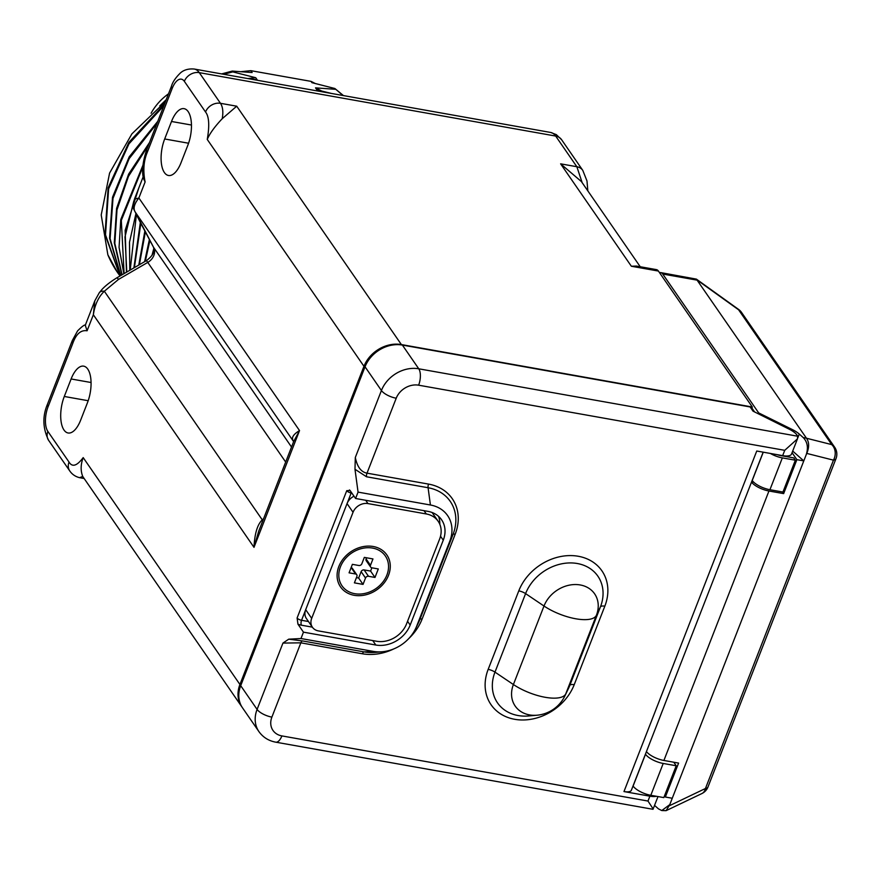 <?xml version="1.0" encoding="UTF-8"?>
<svg xmlns="http://www.w3.org/2000/svg" width="880" height="880" viewBox="0 0 880 880"><rect width="100%" height="100%" fill="white"/><g stroke="black" fill="none" stroke-linecap="round" stroke-linejoin="round"><path stroke-width="1.32" d="M664.51 795.806L665.357 797.027L678.59 763.081L663.905 760.463A14.685 5.379 21.3 0 1 646.437 751.608M751.487 482.141A14.685 5.379 21.3 0 0 768.955 491.007L783.651 493.614L796.884 459.668L803.792 460.9L669.779 804.628L661.771 810.546L658.482 808.885L654.555 805.398M665.357 797.027L672.265 798.259M751.608 481.833L753.731 482.207M782.496 491.953L783.651 493.614M796.884 459.668L792.066 452.694M792.693 451.077L803.792 460.9L806.278 454.531C808.445 447.579 807.433 441.925 803.242 437.58L799.271 434.06A17.127 6.27 21.3 0 0 792.275 429.528L758.67 412.896L662.739 274.032A12.232 5.423 -79.9 0 0 660.748 272.602A12.232 5.423 -79.9 0 0 659.527 272.679M758.67 412.896L758.318 413.787M806.278 454.531L806.784 453.42C809.347 447.194 809.237 442.134 806.476 438.229L696.377 279.114L660.748 272.602M661.771 810.546L666.105 810.656L669.779 804.628M666.105 810.656L701.855 793.573A12.232 8.228 -115.5 0 0 705.441 788.513A12.232 4.477 21.3 0 0 707.982 786.984L836 458.623A12.232 4.477 -158.7 0 1 833.459 460.152A12.232 10.527 -75.8 0 0 831.71 444.598A12.232 10.01 -34.6 0 1 834.669 447.227L741.554 312.433A12.232 10.01 145.4 0 0 738.606 309.804A12.232 0.847 -54.3 0 0 738.628 309.452L696.377 279.114M797.643 436.216L418.759 368.797A12.232 5.423 100.1 0 1 418.627 385.187L784.729 450.329L797.456 438.878L797.643 436.216A14.685 5.379 -158.7 0 0 789.261 429.209L753.027 411.158L750.123 406.945A3.674 3.003 -34.6 0 1 751.905 408.045L752.312 407.011L401.368 344.564A30.635 25.069 -34.6 0 0 363.968 366.311L239.921 684.486A30.635 25.069 -34.6 0 0 241.758 706.717L82.742 476.476C80.487 470.734 80.641 464.442 83.193 457.611L239.921 684.486M652.63 808.148L647.988 801.053L281.886 735.911A12.232 5.423 -79.9 0 1 275.748 742.17C268.642 740.85 263.032 737.319 258.918 731.599L242.539 707.883A30.591 25.036 -34.6 0 1 240.702 685.685L365.035 366.795A30.591 25.036 -34.6 0 1 402.38 345.07L750.123 406.945M281.886 735.911A18.359 15.015 -34.6 0 1 271.887 717.112L300.85 642.829L282.953 643.082L288.728 639.177L300.982 638.528L373.34 651.398A35.486 29.04 145.4 0 0 382.283 651.761A35.486 29.04 145.4 0 0 415.525 628.793A35.486 29.04 145.4 0 0 416.658 626.208L449.746 541.332A35.486 29.04 145.4 0 0 430.419 504.999L358.061 492.118L354.981 469.26L355.311 457.479C357.225 466.884 361.119 472.109 367.004 473.154L428.56 484.099A3.674 1.628 -79.9 0 0 428.087 487.729L366.531 476.773L354.981 469.26M351.868 493.108L351.186 492.987A3.674 1.342 -158.7 0 1 346.753 490.677L297.11 617.98L297.946 624.173L303.468 632.159L300.982 638.528M346.753 490.677L350.064 490.501L355.586 498.487L358.061 492.118M349.448 489.951L350.064 490.501M658.405 271.062L631.356 266.244L636.438 266.068L656.414 269.621A12.232 5.423 100.1 0 1 658.405 271.062L752.312 407.011M401.368 344.564L236.709 106.194L222.222 118.712C223.41 111.969 222.827 106.843 220.473 103.312L199.287 72.644L555.676 136.059A12.232 10.01 145.4 0 1 561.605 139.711L556.325 134.629L550.682 132.462A30.635 13.574 100.1 0 1 555.676 136.059L576.851 166.727L582.197 182.765M640.233 266.739L581.383 181.544L560.615 163.834L631.356 266.244M222.222 118.712C214.687 126.676 209.693 133.584 207.251 139.436C209.66 125.598 209.088 116.446 205.535 111.991L184.349 81.334A18.403 8.151 -79.9 0 0 172.117 88.583L147.323 152.196C143.638 160.919 142.901 170.841 145.112 181.962L143.528 178.662C141.614 171.358 142.681 161.689 146.729 149.655A12.232 4.499 -158.3 0 1 146.762 149.567M94.787 300.872L85.272 325.292L87.087 330.792C80.938 329.791 76.197 333.916 72.864 343.156L48.07 406.769A18.403 8.151 -79.9 0 0 47.861 431.42L69.036 462.077C72.248 467.434 76.967 465.938 83.193 457.611M181.049 162.668A25.047 11.099 100.1 0 1 168.476 175.483A25.047 11.099 100.1 0 1 164.681 138.974L171.501 121.484A25.047 11.099 100.1 0 1 184.074 108.658A25.047 11.099 100.1 0 1 187.869 145.167L181.049 162.668M87.483 402.655L80.652 420.156A25.047 11.099 100.1 0 1 68.09 432.982A25.047 11.099 100.1 0 1 64.295 396.473L71.115 378.972A25.047 11.099 100.1 0 1 83.688 366.157A25.047 11.099 100.1 0 1 87.483 402.655M79.552 477.675L82.742 476.476M145.112 181.962L138.864 197.989L134.409 199.265C133.089 204.985 133.089 208.692 134.398 210.386L140.294 222.409A12.232 6.996 152 0 1 140.096 221.98M293.601 441.749L293.579 441.419A12.232 10.186 -25.5 0 0 293.15 440.649C291.247 437.679 293.37 434.324 299.53 430.573L138.864 197.989C134.189 203.918 132.968 208.593 135.212 212.036A12.232 11.495 158.4 0 1 134.398 210.386M293.645 441.595L299.53 430.573L254.001 547.338L258.687 531.256L293.645 441.595M262.273 519.86L104.335 291.236C98.516 296.835 94.853 304.678 93.346 314.765L254.001 547.338C254.639 533.654 257.4 524.491 262.273 519.86L263.615 518.628M263.032 520.135A12.232 4.29 46.9 0 1 262.262 519.86M99.286 292.721L101.475 290.07C101.75 289.729 105.864 284.559 117.018 277.728A12.232 0.671 59.8 0 1 118.459 279.444L104.335 291.236A12.232 6.325 -142.9 0 0 99.297 292.699L94.798 300.85L93.346 314.765L87.087 330.792M293.612 441.606L135.212 212.036L153.615 247.401L291.533 447.04M251.251 79.178L257.092 79.706L255.717 77.715L232.804 71.885L232.254 71.082L252.131 72.534L250.844 70.664L311.058 81.378L311.938 82.665L334.851 88.506L343.453 95.59M343.057 95.513L334.851 88.506M335.401 89.298L315.524 87.857L316.899 89.837L331.463 93.456M311.058 81.378L315.062 83.413M241.428 71.632L250.844 70.664M107.855 254.793L117.546 272.514A144.375 118.151 145.4 0 1 107.855 254.793L101.211 214.962L109.582 173.096L131.89 133.87L165.451 101.64M120.021 275.979L105.017 234.443L108.13 187.836L128.909 142.329L164.538 103.983M221.639 73.909L232.254 71.082M232.804 71.885L223.652 74.272M163.834 105.776L128.964 143.869L108.625 188.826L105.512 234.828L120.054 275.957M255.717 77.715L247.808 78.573M120.637 275.627L109.571 238.216L112.519 197.241L129.173 156.904L157.773 121.319M156.948 123.431L129.162 158.653L112.992 198.374L110.088 238.667L120.747 275.561M121.913 274.89L114.29 242.803L116.589 208.384L128.623 174.13L149.512 142.516M148.434 145.266L128.48 176.33L117.007 209.814L114.818 243.397L122.089 274.78M123.849 273.757L119.064 247.335L120.78 219.516L143.044 164.956M142.879 166.848L121.319 220.396L124.102 273.614M126.467 272.239L125.147 230.34L138.864 187.836M133.837 201.014L124.982 236.973L126.797 272.041M129.8 270.303L129.492 242.286L135.894 213.763M136.378 214.764L130.207 270.061M133.881 267.927L140.338 222.475M140.833 223.421L134.387 267.63M138.787 265.067L144.859 230.989M145.365 231.935L139.392 264.715M144.606 261.679L149.391 239.514M149.897 240.46L145.321 261.272M151.998 255.354L153.846 248.38M117.678 272.712L119.944 275.858M321.563 90.959L315.524 87.857M166.21 99.682L159.775 105.93M165.935 100.386L161.249 104.775M151.107 113.245A49.863 40.799 -34.6 0 1 168.487 93.83M645.436 754.149L645.502 754.237A14.641 5.357 21.3 0 0 663.212 763.455L650.804 795.289A14.641 5.357 -158.7 0 1 633.094 786.06L633.028 785.972M650.804 795.289L663.817 797.599L676.225 765.776L663.212 763.455M673.772 762.223L676.225 765.776M769.934 489.72L782.947 492.041L795.355 460.207L782.342 457.897L769.934 489.72A14.641 5.357 -158.7 0 1 752.224 480.491L752.169 480.414M777.381 454.696A9.779 3.575 -158.7 0 0 780.835 455.609L793.76 457.908L795.355 460.207M770.374 453.453A14.641 5.357 21.3 0 0 782.342 457.897M373.197 546.491A28.138 23.034 145.4 0 0 338.844 566.478A28.138 23.034 145.4 0 0 354.167 595.298A28.138 23.034 145.4 0 0 388.52 575.311A28.138 23.034 145.4 0 0 373.197 546.491M351.417 492.459A3.674 1.628 100.1 0 0 351.186 492.987L347.05 503.602L353.045 512.281L311.685 618.365A12.232 10.01 -34.6 0 0 312.422 627.242A12.232 10.01 -34.6 0 0 318.351 630.894L376.662 641.267A24.475 20.031 -34.6 0 0 406.538 623.898L439.626 539.033A24.475 20.031 -34.6 0 0 438.163 521.279L432.168 512.6A24.475 20.031 -34.6 0 0 432.102 512.501M353.045 512.281A12.232 10.01 -34.6 0 1 367.983 503.591L426.305 513.964A24.475 20.031 -34.6 0 1 438.163 521.279M312.422 627.242L306.427 618.563A12.232 10.01 -34.6 0 1 305.69 609.686L347.05 503.602A12.232 10.01 -34.6 0 1 354.002 496.199M303.468 632.159L375.826 645.029A28.138 23.034 145.4 0 0 410.179 625.053L443.267 540.188A28.138 23.034 145.4 0 0 441.584 519.772A28.138 23.034 145.4 0 0 427.944 511.368L355.586 498.487M763.18 452.166L631.378 790.229A12.232 4.477 -158.7 0 1 623.975 791.56L649.891 796.18A14.685 5.379 21.3 0 0 656.348 796.268M797.456 438.878L791.549 454.025A14.685 5.379 -158.7 0 1 782.661 455.642L756.745 451.022L623.975 791.56M275.748 742.17L653.015 809.303L657.998 796.565M393.877 648.868A48.906 40.018 145.4 0 1 362.417 653.774L300.85 642.829A3.674 1.628 100.1 0 1 302.533 640.937L288.728 639.177M370.491 565.301L366.091 558.932A2.442 2.002 145.4 0 0 366.234 560.703L370.634 567.072A2.442 2.002 145.4 0 1 370.491 565.301L372.966 558.932L364.331 557.392L361.845 563.761A2.442 2.002 145.4 0 1 358.864 565.499L352.385 564.344L349.074 572.836L355.553 573.98L351.153 567.622A2.442 2.002 145.4 0 1 352.341 568.348L356.741 574.717A2.442 2.002 145.4 0 0 355.553 573.98M354.794 593.703A26.312 21.527 145.4 0 0 386.903 575.025A26.312 21.527 145.4 0 0 372.581 548.086A26.312 21.527 -34.6 0 0 340.461 566.764A26.312 21.527 -34.6 0 0 354.794 593.703M356.741 574.717A2.442 2.002 145.4 0 1 356.884 576.488L354.398 582.857L363.044 584.397L365.519 578.028A2.442 2.002 145.4 0 1 368.511 576.29L374.99 577.445L378.301 568.953L371.822 567.798A2.442 2.002 145.4 0 1 370.634 567.072M374.99 577.445L370.59 571.076L371.866 567.809M368.511 576.29L364.111 569.921L370.59 571.076M364.111 569.921A2.442 2.002 145.4 0 0 361.13 571.659L358.644 578.028L363.044 584.397M356.433 577.632L358.644 578.028M366.091 558.932L366.542 557.788M768.955 491.007L663.905 760.463M669.438 805.717L705.441 788.513L833.459 460.152L806.784 453.42M799.271 434.06L797.72 438.031M792.275 429.528L791.846 430.639M662.739 274.032L697.301 280.181M803.242 437.58L806.421 438.141M697.246 280.104L738.606 309.804L831.71 444.598L806.476 438.229M418.627 385.187A18.359 15.015 145.4 0 0 396.22 398.222A12.232 4.477 -158.7 0 1 381.425 390.511A30.591 25.036 145.4 0 1 418.759 368.797L402.38 345.07M355.311 457.479L381.425 390.511L365.035 366.795M282.953 643.082L257.092 709.412L240.702 685.685M258.918 731.599A30.591 25.036 -34.6 0 1 257.092 709.412A12.232 4.477 -158.7 0 0 271.887 717.112M561.605 139.711L582.758 170.346A12.232 10.01 144.7 0 0 582.758 170.335A12.232 10.01 144.7 0 0 576.851 166.727L560.615 163.834M236.709 106.194L220.473 103.312A12.243 10.01 -34.6 0 0 205.535 111.991M363.968 366.311L207.251 139.436M69.036 462.077A12.232 10.021 146 0 0 69.74 470.91A12.232 10.021 146 0 0 69.74 470.921C72.116 474.375 75.394 476.619 79.563 477.675L84.095 478.489M47.861 431.42A12.232 10.01 145.4 0 0 48.587 440.297L69.74 470.91M48.07 406.769A12.232 4.477 -158.7 0 1 47.465 404.239C42.361 416.262 42.735 428.274 48.587 440.297M184.349 81.334A12.232 10.01 -34.6 0 1 199.287 72.644A30.635 13.574 -79.9 0 0 194.293 69.047C185.174 68.189 181.038 72.512 180.587 72.798C175.692 77.55 172.667 81.972 171.523 86.064L146.729 149.655A12.232 4.499 -158.3 0 0 147.323 152.196M172.117 88.583A12.232 4.477 -158.7 0 1 171.523 86.064M72.864 343.156A12.243 4.477 -158.7 0 1 72.27 340.637L47.465 404.239M118.459 279.444L147.763 262.405L285.681 462.044M147.763 262.405A12.232 10.01 145.4 0 0 153.615 247.401A12.232 6.996 -28 0 1 153.373 247.005C155.166 251.339 152.812 255.893 146.322 260.689A12.232 0.671 -120.2 0 1 147.763 262.405M153.175 246.576A12.232 6.996 -28 0 0 153.373 247.005L140.294 222.409A12.232 6.996 152 0 0 140.536 222.805M188.573 143.231L164.681 138.974M191.455 125.026L171.501 121.484M91.069 382.514L71.115 378.972M88.187 400.719L64.295 396.473M645.502 754.237L633.094 786.06M763.268 452.188L752.224 480.491M311.685 618.365L305.69 609.686L301.554 620.29A3.674 1.628 -79.9 0 0 301.51 625.207L312.345 627.143M297.11 617.98A3.674 1.342 -158.7 0 0 301.554 620.29L308.473 621.522M439.824 524.315A28.138 23.034 145.4 0 0 438.526 516.329M424.017 510.664L426.305 513.964M365.706 500.291L367.983 503.591M301.51 625.207A7.337 2.684 -158.7 0 1 297.946 624.173M372.746 640.574L375.826 645.029M407.561 621.269L410.179 625.053M440.528 536.217L443.267 540.188M430.419 504.999L428.087 487.729A45.727 37.422 145.4 0 1 452.991 534.556L419.903 619.421A45.727 37.422 145.4 0 1 418.451 622.754L415.525 628.793M396.22 398.222L367.004 473.154A3.674 1.628 -79.9 0 0 366.531 476.773M647.988 801.053L649.891 796.18M408.727 638.605A48.906 40.018 145.4 0 0 422.114 619.058L455.202 534.182A48.906 40.018 145.4 0 0 428.56 484.099M784.729 450.329L782.661 455.642M518.782 590.876L488.169 669.383A48.741 39.886 145.4 0 0 514.712 719.301A48.741 39.886 145.4 0 0 574.211 684.695L604.824 606.188A48.741 39.886 145.4 0 0 578.281 556.27A48.741 39.886 145.4 0 0 518.782 590.876A7.337 2.684 -158.7 0 1 525.591 593.615L494.978 672.122A42.383 34.683 145.4 0 0 528.748 715.957L537.031 715.209A34.265 34.265 0 0 0 564.828 696.014A29.667 24.277 145.4 0 0 565.774 693.847L569.8 685.432L600.413 606.925A42.383 34.683 145.4 0 0 577.324 563.519A42.383 34.683 145.4 0 0 525.591 593.615L544.005 606.023L513.403 684.53A29.667 24.277 145.4 0 0 537.031 715.209M302.533 640.937L364.089 651.893A45.727 37.422 145.4 0 0 375.606 652.355L382.283 651.761M373.34 651.398L364.089 651.893A3.674 1.628 100.1 0 0 362.417 653.774M422.114 619.058A3.674 1.342 21.3 0 0 419.903 619.421L416.658 626.208M449.746 541.332L452.991 534.556A3.674 1.342 21.3 0 1 455.202 534.182M488.169 669.383A7.337 2.684 -158.7 0 1 494.978 672.122L513.403 684.53A34.265 12.54 -158.7 0 0 545.182 697.29A34.265 12.54 21.3 0 0 565.774 693.847L596.387 615.34A29.667 24.277 145.4 0 0 580.228 584.958A29.667 24.277 145.4 0 0 544.005 606.023A34.265 12.54 -158.7 0 0 575.795 618.783A34.265 12.54 21.3 0 0 596.387 615.34L600.413 606.925A7.337 2.684 21.3 0 1 604.824 606.188M574.211 684.695A7.337 2.684 21.3 0 0 569.8 685.432A42.383 34.683 145.4 0 1 568.458 688.523L564.828 696.014M365.519 578.028L361.13 571.659M836 458.623A12.232 12.232 0 0 0 834.669 447.227M741.554 312.433A12.232 12.232 0 0 0 738.628 309.452M701.855 793.573A12.232 12.232 0 0 0 707.982 786.984M754.589 411.928L751.905 408.045M587.84 190.894L586.982 180.939L582.758 170.335M550.682 132.462L194.293 69.047M143.176 176.759L134.409 199.265M85.536 325.017C84.557 324.577 81.906 326.535 77.572 330.913L72.27 340.637M117.018 277.728L146.322 260.689"/></g></svg>
